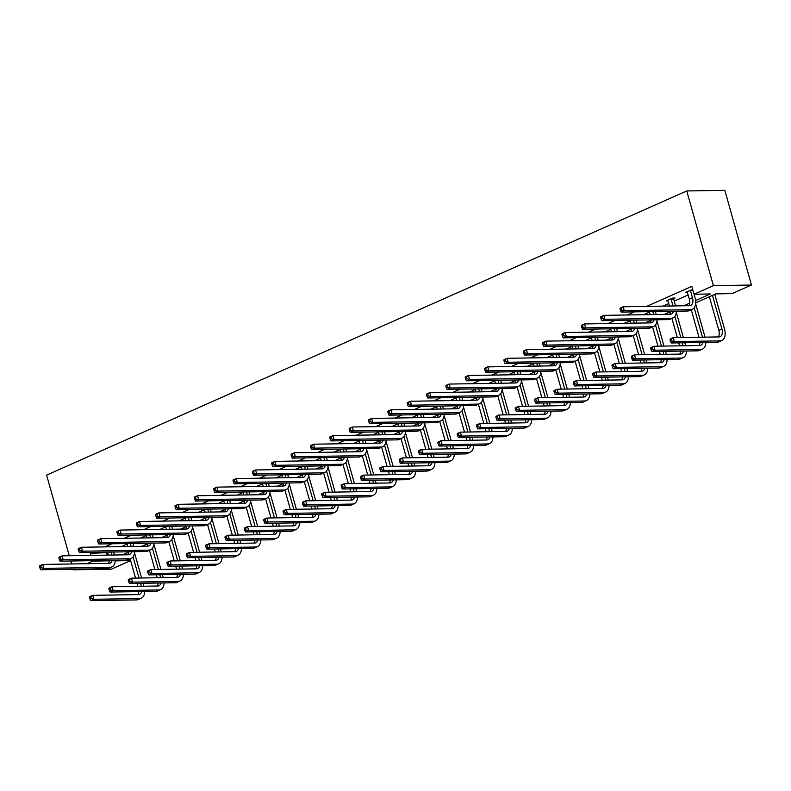 <?xml version="1.0" encoding="UTF-8"?>
<svg xmlns="http://www.w3.org/2000/svg" width="791" height="791" viewBox="0 0 791 791"><rect width="100%" height="100%" fill="white"/><g stroke="black" fill="none" stroke-linecap="round" stroke-linejoin="round"><path stroke-width="1.19" d="M115.209 560.849L130.614 560.601L111.304 569.184L73.227 569.807L73.069 569.233M695.704 302.805L715.796 293.886L732.1 293.619L751.45 285.037L724.833 190.344L686.766 190.957L46.61 475.114L69.272 555.737M673.724 298.672L675.109 298.049L672.538 298.088L666.338 300.847L668.079 300.817M92.507 552.375L90.362 553.324L107.695 552.602M121.181 546.621L127.044 544.01M140.531 538.028L146.394 535.428M159.881 529.436L165.744 526.836M179.231 520.854L185.094 518.243M198.581 512.261L204.444 509.661M217.93 503.669L223.794 501.069M237.28 495.087L243.144 492.477M256.63 486.495L262.493 483.894M275.98 477.902L281.843 475.302M295.33 469.32L301.193 466.71M314.68 460.728L320.543 458.127M334.029 452.136L339.893 449.535M353.379 443.553L359.243 440.943M372.729 434.961L378.592 432.361M392.079 426.369L397.942 423.768M411.429 417.786L417.292 415.176M430.779 409.194L436.642 406.594M450.128 400.602L455.992 398.002M469.478 392.02L475.342 389.409M488.828 383.427L494.691 380.827M508.178 374.835L514.041 372.235M527.528 366.253L533.391 363.642M546.878 357.661L552.741 355.06M566.227 349.068L572.091 346.468M585.577 340.476L591.441 337.876M604.927 331.894L610.79 329.293M624.277 323.301L630.14 320.701M643.627 314.709L649.49 312.109M662.967 306.127L668.84 303.526M674.239 301.124L688.19 294.934M695.605 300.521L710.338 293.975L694.033 294.242L691.809 286.352L646.662 306.394M634.293 311.881L627.312 314.976M614.943 320.474L607.963 323.568M595.593 329.056L588.613 332.161M576.243 337.648L569.263 340.743M556.894 346.24L549.913 349.335M537.544 354.823L530.563 357.928M518.194 363.415L511.213 366.51M498.844 372.007L491.864 375.102M479.494 380.59L472.514 383.694M460.144 389.182L453.164 392.277M440.795 397.774L433.814 400.869M421.445 406.356L414.464 409.461M402.095 414.949L395.114 418.043M382.745 423.541L375.765 426.636M363.395 432.123L356.415 435.228M344.055 440.716L337.065 443.81M324.705 449.308L317.715 452.403M305.356 457.89L298.375 460.995M286.006 466.482L279.025 469.577M266.656 475.075L259.675 478.169M247.306 483.657L240.326 486.762M227.956 492.249L220.976 495.344M208.606 500.841L201.626 503.936M189.257 509.424L182.276 512.528M169.907 518.016L162.926 521.111M150.557 526.608L143.576 529.703M131.207 535.191L124.227 538.295M111.857 543.783L104.877 546.878M692.698 289.486L685.688 292.255L687.428 292.225M71.595 563.973L70.755 560.997M73.227 569.807L74.562 569.213M86.931 563.726L92.577 561.215L109.287 560.779M90.362 553.324L90.945 555.381M92.418 560.651L92.577 561.215M620.035 308.935L620.48 310.517L621.716 309.963L621.281 308.391L620.035 308.935L620.114 308.144L623.209 306.77L624.317 310.715L690.642 309.637A12.537 7.317 66.1 0 0 692.402 309.261A12.537 7.317 66.1 0 0 695.032 297.683L694.063 294.242L713.383 285.65L686.766 190.957M751.45 285.037L713.383 285.65M122.585 554.867L128.636 552.187M141.935 546.284L147.986 543.595M161.285 537.692L167.336 535.003M180.635 529.1L186.686 526.42M199.985 520.518L206.036 517.828M219.334 511.925L225.376 509.236M238.684 503.333L244.726 500.654M258.034 494.751L264.075 492.061M277.384 486.158L283.425 483.469M296.734 477.566L302.775 474.887M316.084 468.984L322.125 466.295M335.433 460.392L341.475 457.702M354.783 451.799L360.825 449.12M374.133 443.207L380.174 440.528M393.483 434.625L399.524 431.935M412.833 426.033L418.874 423.353M432.183 417.44L438.224 414.761M451.532 408.858L457.574 406.169M470.882 400.266L476.924 397.586M490.232 391.674L496.273 388.994M509.582 383.091L515.623 380.402M528.932 374.499L534.973 371.819M548.282 365.907L554.323 363.227M567.631 357.324L573.673 354.635M586.981 348.732L593.023 346.053M606.331 340.14L612.372 337.46M625.671 331.558L631.722 328.868M645.021 322.965L651.072 320.286M664.371 314.373L670.422 311.694M683.721 305.791L689.772 303.101M106.666 553.057L107.25 555.114M108.733 560.384L108.891 560.948M687.082 291.642L689.357 299.097A8.355 4.884 -113.9 0 1 688.902 305.702M693.015 290.643L690.484 290.683L692.451 297.723A8.355 4.884 -113.9 0 1 690.701 305.445A8.355 4.884 -113.9 0 1 689.525 305.692L623.209 306.77L621.281 308.391M690.484 290.683L690.494 290.119M621.716 309.963L624.317 310.715L621.222 312.089L687.537 311.011A12.537 7.317 66.1 0 0 689.297 310.636L692.402 309.261M621.222 312.089L620.48 310.517M670.066 339.833L670.511 341.415L671.747 340.862L671.312 339.28L670.066 339.833L670.145 339.042L673.24 337.668L674.347 341.613L720.087 340.872A12.537 7.317 66.1 0 0 721.847 340.496A12.537 7.317 66.1 0 0 724.477 328.908L714.767 294.341M712.464 295.359L721.906 328.947A8.355 4.884 -113.9 0 1 720.156 336.669A8.355 4.884 -113.9 0 1 718.979 336.926L673.24 337.668L671.312 339.28M709.369 296.744L718.811 330.322A8.355 4.884 -113.9 0 1 718.357 336.936M671.747 340.862L674.347 341.613L671.252 342.987L716.992 342.246A12.537 7.317 66.1 0 0 718.752 341.87L721.847 340.496M671.252 342.987L670.511 341.415M667.733 300.224L669.542 306.018M673.744 298.069L673.705 299.235L671.134 299.275L673.012 305.959M671.134 299.275L671.144 298.711M675.583 305.919L673.705 299.235M673.368 311.249A8.355 4.884 -113.9 0 1 671.351 314.027A8.355 4.884 -113.9 0 1 670.185 314.284L603.859 315.362L604.977 319.307L671.292 318.229A12.537 7.317 66.1 0 0 673.052 317.853A12.537 7.317 66.1 0 0 676.364 311.199M670.452 311.298A8.355 4.884 -113.9 0 1 669.552 314.294M600.685 317.527L600.764 316.736L603.859 315.362L600.685 317.527L601.13 319.109L602.366 318.555L601.931 316.973M602.366 318.555L604.977 319.307L601.872 320.681L668.187 319.604A12.537 7.317 66.1 0 0 669.947 319.228L673.052 317.853M601.872 320.681L601.13 319.109M649.352 311.634L650.192 314.61M652.822 311.575L653.663 314.551M656.233 314.511L655.393 311.535M654.019 319.831A8.355 4.884 -113.9 0 1 652.002 322.619A8.355 4.884 -113.9 0 1 650.835 322.876L584.509 323.944L585.627 327.889L651.942 326.821A12.537 7.317 66.1 0 0 653.702 326.436A12.537 7.317 66.1 0 0 657.014 319.782M651.102 319.88A8.355 4.884 -113.9 0 1 650.212 322.886M581.336 326.119L581.415 325.328L584.509 323.944L581.336 326.119L581.78 327.692L583.026 327.148L582.581 325.566M583.026 327.148L585.627 327.889L582.522 329.274L648.838 328.196A12.537 7.317 66.1 0 0 650.597 327.82L653.702 326.436M582.522 329.274L581.78 327.692M705.028 337.154L695.645 303.754M694.201 307.808L702.457 337.193M691.265 309.765L698.987 337.253M702.823 342.473A8.355 4.884 -113.9 0 1 700.806 345.262A8.355 4.884 -113.9 0 1 699.63 345.509L653.89 346.25L655.007 350.195L700.737 349.454A12.537 7.317 66.1 0 0 702.497 349.078A12.537 7.317 66.1 0 0 705.819 342.424M699.906 342.523A8.355 4.884 -113.9 0 1 699.007 345.519M650.716 348.426L650.795 347.635L653.89 346.25L650.716 348.426L651.161 349.998L652.397 349.454L651.962 347.872M652.397 349.454L655.007 350.195L651.903 351.58L697.642 350.838A12.537 7.317 66.1 0 0 699.402 350.453L702.497 349.078M651.903 351.58L651.161 349.998M685.688 345.736L684.848 342.77M683.365 337.5L676.295 312.336M674.852 316.39L680.794 337.539M682.277 342.81L683.108 345.786M671.915 318.358L677.323 337.599M678.807 342.869L679.637 345.835M683.473 351.066A8.355 4.884 -113.9 0 1 681.456 353.854A8.355 4.884 -113.9 0 1 680.28 354.101L634.54 354.843L635.657 358.788L681.387 358.046A12.537 7.317 66.1 0 0 683.147 357.67A12.537 7.317 66.1 0 0 686.469 351.016M680.557 351.115A8.355 4.884 -113.9 0 1 679.657 354.111M631.366 357.008L631.445 356.217L634.54 354.843L631.366 357.008L631.811 358.59L633.057 358.036L632.612 356.464M633.057 358.036L635.657 358.788L632.553 360.162L678.292 359.421A12.537 7.317 66.1 0 0 680.052 359.045L683.147 357.67M632.553 360.162L631.811 358.59M630.002 320.226L630.842 323.193M633.472 320.167L634.313 323.143M636.884 323.094L636.043 320.128M634.669 328.423A8.355 4.884 -113.9 0 1 632.652 331.211A8.355 4.884 -113.9 0 1 631.485 331.459L565.16 332.536L566.277 336.482L632.592 335.404A12.537 7.317 66.1 0 0 634.352 335.028A12.537 7.317 66.1 0 0 637.665 328.374M631.752 328.473A8.355 4.884 -113.9 0 1 630.862 331.469M561.986 334.702L562.065 333.911L565.16 332.536L561.986 334.702L562.431 336.284L563.676 335.73L563.232 334.158M563.676 335.73L566.277 336.482L563.172 337.856L629.488 336.778A12.537 7.317 66.1 0 0 631.248 336.402L634.352 335.028M563.172 337.856L562.431 336.284M666.338 354.328L665.498 351.352M664.015 346.092L656.945 320.928M655.502 324.982L661.444 346.132M662.927 351.402L663.758 354.368M652.565 326.94L657.974 346.191M659.457 351.451L660.287 354.427M664.124 359.658A8.355 4.884 -113.9 0 1 662.107 362.436A8.355 4.884 -113.9 0 1 660.93 362.693L615.19 363.435L616.308 367.38L662.037 366.638A12.537 7.317 66.1 0 0 663.797 366.263A12.537 7.317 66.1 0 0 667.12 359.608M661.207 359.697A8.355 4.884 -113.9 0 1 660.307 362.703M612.016 365.6L612.096 364.809L615.19 363.435L612.016 365.6L612.461 367.182L613.707 366.629L613.262 365.046M613.707 366.629L616.308 367.38L613.203 368.754L658.943 368.013A12.537 7.317 66.1 0 0 660.703 367.637L663.797 366.263M613.203 368.754L612.461 367.182M610.652 328.809L611.492 331.785M614.123 328.759L614.963 331.726M617.534 331.686L616.693 328.72M615.319 337.015A8.355 4.884 -113.9 0 1 613.302 339.794A8.355 4.884 -113.9 0 1 612.135 340.051L545.81 341.129L546.927 345.074L613.243 343.996A12.537 7.317 66.1 0 0 615.003 343.62A12.537 7.317 66.1 0 0 618.315 336.966M612.402 337.065A8.355 4.884 -113.9 0 1 611.512 340.061M542.636 343.294L542.715 342.503L545.81 341.129L542.636 343.294L543.081 344.876L544.327 344.322L543.882 342.74M544.327 344.322L546.927 345.074L543.822 346.448L610.138 345.37A12.537 7.317 66.1 0 0 611.898 344.995L615.003 343.62M543.822 346.448L543.081 344.876M646.989 362.921L646.148 359.945M644.665 354.684L637.595 329.521M636.152 333.575L642.094 354.724M643.577 359.984L644.408 362.96M633.215 335.532L638.624 354.773M640.107 360.043L640.937 363.02M644.774 368.24A8.355 4.884 -113.9 0 1 642.757 371.028A8.355 4.884 -113.9 0 1 641.58 371.276L595.841 372.017L596.958 375.962L642.688 375.221A12.537 7.317 66.1 0 0 644.447 374.845A12.537 7.317 66.1 0 0 647.77 368.191M641.857 368.29A8.355 4.884 -113.9 0 1 640.957 371.286M592.667 374.192L592.746 373.401L595.841 372.017L592.667 374.192L593.112 375.765L594.357 375.221L593.912 373.639M594.357 375.221L596.958 375.962L593.853 377.347L639.593 376.605A12.537 7.317 66.1 0 0 641.353 376.219L644.447 374.845M593.853 377.347L593.112 375.765M591.302 337.401L592.143 340.377M594.773 337.342L595.613 340.318M598.184 340.278L597.343 337.302M595.969 345.598A8.355 4.884 -113.9 0 1 593.952 348.386A8.355 4.884 -113.9 0 1 592.785 348.643L526.46 349.711L527.577 353.656L593.893 352.588A12.537 7.317 66.1 0 0 595.653 352.203A12.537 7.317 66.1 0 0 598.965 345.548M593.052 345.647A8.355 4.884 -113.9 0 1 592.162 348.653M523.286 351.886L523.365 351.095L526.46 349.711L523.286 351.886L523.731 353.458L524.977 352.915L524.532 351.333M524.977 352.915L527.577 353.656L524.473 355.04L590.788 353.963A12.537 7.317 66.1 0 0 592.548 353.587L595.653 352.203M524.473 355.04L523.731 353.458M627.639 371.503L626.798 368.537M625.315 363.267L618.246 338.103M616.802 342.157L622.744 363.306M624.228 368.576L625.058 371.552M613.865 344.125L619.274 363.366M620.757 368.636L621.588 371.602M625.424 376.832A8.355 4.884 -113.9 0 1 623.407 379.621A8.355 4.884 -113.9 0 1 622.23 379.868L576.491 380.609L577.608 384.555L623.338 383.813A12.537 7.317 66.1 0 0 625.098 383.437A12.537 7.317 66.1 0 0 628.42 376.783M622.507 376.882A8.355 4.884 -113.9 0 1 621.607 379.878M573.317 382.775L573.396 381.984L576.491 380.609L573.317 382.775L573.762 384.357L575.008 383.803L574.563 382.231M575.008 383.803L577.608 384.555L574.503 385.929L620.243 385.187A12.537 7.317 66.1 0 0 622.003 384.812L625.098 383.437M574.503 385.929L573.762 384.357M571.952 345.993L572.793 348.96M575.423 345.934L576.263 348.91M578.834 348.861L577.994 345.894M576.619 354.19A8.355 4.884 -113.9 0 1 574.602 356.978A8.355 4.884 -113.9 0 1 573.435 357.225L507.11 358.303L508.227 362.248L574.543 361.171A12.537 7.317 66.1 0 0 576.303 360.795A12.537 7.317 66.1 0 0 579.615 354.141M573.702 354.239A8.355 4.884 -113.9 0 1 572.813 357.235M503.936 360.469L504.015 359.678L507.11 358.303L503.936 360.469L504.381 362.051L505.627 361.497L505.182 359.925M505.627 361.497L508.227 362.248L505.123 363.623L571.438 362.555A12.537 7.317 66.1 0 0 573.198 362.169L576.303 360.795M505.123 363.623L504.381 362.051M608.289 380.095L607.448 377.119M605.965 371.859L598.896 346.695M597.452 350.749L603.395 371.899M604.878 377.169L605.708 380.135M594.516 352.707L599.924 371.958M601.407 377.218L602.238 380.194M606.074 385.425A8.355 4.884 -113.9 0 1 604.057 388.203A8.355 4.884 -113.9 0 1 602.88 388.46L557.141 389.202L558.258 393.147L603.988 392.405A12.537 7.317 66.1 0 0 605.748 392.029A12.537 7.317 66.1 0 0 609.07 385.375M603.157 385.464A8.355 4.884 -113.9 0 1 602.258 388.47M553.967 391.367L554.046 390.576L557.141 389.202L553.967 391.367L554.412 392.949L555.658 392.395L555.213 390.813M555.658 392.395L558.258 393.147L555.153 394.521L600.893 393.78A12.537 7.317 66.1 0 0 602.653 393.404L605.748 392.029M555.153 394.521L554.412 392.949M552.602 354.576L553.443 357.552M556.073 354.526L556.913 357.492M559.484 357.453L558.654 354.487M557.269 362.782A8.355 4.884 -113.9 0 1 555.252 365.561A8.355 4.884 -113.9 0 1 554.086 365.818L487.77 366.895L488.878 370.841L555.193 369.763A12.537 7.317 66.1 0 0 556.953 369.387A12.537 7.317 66.1 0 0 560.265 362.733M554.353 362.832A8.355 4.884 -113.9 0 1 553.463 365.828M484.586 369.061L484.665 368.27L487.77 366.895L484.586 369.061L485.031 370.643L486.277 370.089L485.832 368.507M486.277 370.089L488.878 370.841L485.773 372.215L552.088 371.137A12.537 7.317 66.1 0 0 553.848 370.761L556.953 369.387M485.773 372.215L485.031 370.643M588.939 388.688L588.099 385.711M586.615 380.451L579.546 355.288M578.102 359.341L584.045 380.491M585.528 385.751L586.358 388.727M575.166 361.299L580.574 380.54M582.057 385.81L582.888 388.786M586.724 394.007A8.355 4.884 -113.9 0 1 584.707 396.795A8.355 4.884 -113.9 0 1 583.531 397.042L537.801 397.784L538.908 401.729L584.638 400.988A12.537 7.317 66.1 0 0 586.398 400.612A12.537 7.317 66.1 0 0 589.72 393.958M583.807 394.056A8.355 4.884 -113.9 0 1 582.908 397.052M534.617 399.959L534.696 399.168L537.801 397.784L534.617 399.959L535.062 401.531L536.308 400.988L535.863 399.406M536.308 400.988L538.908 401.729L535.804 403.113L581.543 402.372A12.537 7.317 66.1 0 0 583.303 401.986L586.398 400.612M535.804 403.113L535.062 401.531M533.253 363.168L534.093 366.144M536.723 363.109L537.564 366.085M540.134 366.045L539.304 363.069M537.92 371.365A8.355 4.884 -113.9 0 1 535.903 374.153A8.355 4.884 -113.9 0 1 534.736 374.41L468.42 375.478L469.528 379.423L535.843 378.355A12.537 7.317 66.1 0 0 537.603 377.969A12.537 7.317 66.1 0 0 540.915 371.325M535.003 371.414A8.355 4.884 -113.9 0 1 534.113 374.42M465.237 377.653L465.316 376.862L468.42 375.478L465.237 377.653L465.681 379.225L466.927 378.681L466.482 377.099M466.927 378.681L469.528 379.423L466.423 380.807L532.738 379.729A12.537 7.317 66.1 0 0 534.498 379.354L537.603 377.969M466.423 380.807L465.681 379.225M569.589 397.27L568.749 394.304M567.266 389.034L560.196 363.87M558.753 367.924L564.695 389.073M566.178 394.343L567.018 397.319M555.816 369.891L561.224 389.132M562.708 394.402L563.538 397.369M567.374 402.599A8.355 4.884 -113.9 0 1 565.357 405.387A8.355 4.884 -113.9 0 1 564.181 405.635L518.451 406.376L519.558 410.321L565.298 409.58A12.537 7.317 66.1 0 0 567.048 409.204A12.537 7.317 66.1 0 0 570.37 402.55M564.458 402.649A8.355 4.884 -113.9 0 1 563.558 405.645M515.267 408.542L515.346 407.751L518.451 406.376L515.267 408.542L515.712 410.124L516.958 409.57L516.513 407.998M516.958 409.57L519.558 410.321L516.454 411.696L562.193 410.954A12.537 7.317 66.1 0 0 563.953 410.578L567.048 409.204M516.454 411.696L515.712 410.124M513.903 371.76L514.743 374.726M517.373 371.701L518.214 374.677M520.785 374.627L519.954 371.661M518.57 379.957A8.355 4.884 -113.9 0 1 516.553 382.745A8.355 4.884 -113.9 0 1 515.386 382.992L449.07 384.07L450.178 388.015L516.493 386.937A12.537 7.317 66.1 0 0 518.253 386.562A12.537 7.317 66.1 0 0 521.566 379.907M515.653 380.006A8.355 4.884 -113.9 0 1 514.763 383.002M445.887 386.235L445.966 385.444L449.07 384.07L445.887 386.235L446.332 387.817L447.577 387.264L447.133 385.692M447.577 387.264L450.178 388.015L447.073 389.39L513.389 388.322A12.537 7.317 66.1 0 0 515.149 387.936L518.253 386.562M447.073 389.39L446.332 387.817M494.553 380.342L495.393 383.319M498.023 380.293L498.864 383.259M501.435 383.22L500.604 380.253M499.22 388.549A8.355 4.884 -113.9 0 1 497.203 391.327A8.355 4.884 -113.9 0 1 496.036 391.585L429.721 392.662L430.828 396.607L497.144 395.53A12.537 7.317 66.1 0 0 498.903 395.154A12.537 7.317 66.1 0 0 502.216 388.5M496.303 388.599A8.355 4.884 -113.9 0 1 495.413 391.594M426.537 394.828L426.616 394.037L429.721 392.662L426.537 394.828L426.982 396.41L428.228 395.856L427.783 394.274M428.228 395.856L430.828 396.607L427.723 397.982L494.039 396.904A12.537 7.317 66.1 0 0 495.799 396.528L498.903 395.154M427.723 397.982L426.982 396.41M475.203 388.935L476.044 391.911M478.674 388.875L479.514 391.852M482.085 391.812L481.254 388.836M479.87 397.131A8.355 4.884 -113.9 0 1 477.853 399.92A8.355 4.884 -113.9 0 1 476.686 400.177L410.371 401.245L411.478 405.19L477.794 404.122A12.537 7.317 66.1 0 0 479.554 403.736A12.537 7.317 66.1 0 0 482.866 397.092M476.953 397.181A8.355 4.884 -113.9 0 1 476.063 400.187M407.187 403.42L407.266 402.629L410.371 401.245L407.187 403.42L407.632 404.992L408.878 404.448L408.433 402.866M408.878 404.448L411.478 405.19L408.374 406.574L474.689 405.496A12.537 7.317 66.1 0 0 476.449 405.121L479.554 403.736M408.374 406.574L407.632 404.992M455.853 397.527L456.694 400.493M459.324 397.468L460.164 400.444M462.735 400.404L461.904 397.428M460.52 405.724A8.355 4.884 -113.9 0 1 458.503 408.512A8.355 4.884 -113.9 0 1 457.336 408.759L391.021 409.837L392.128 413.782L458.444 412.704A12.537 7.317 66.1 0 0 460.204 412.329A12.537 7.317 66.1 0 0 463.516 405.674M457.603 405.773A8.355 4.884 -113.9 0 1 456.714 408.769M387.837 412.002L387.916 411.211L391.021 409.837L387.837 412.002L388.282 413.584L389.528 413.031L389.083 411.458M389.528 413.031L392.128 413.782L389.024 415.156L455.339 414.089A12.537 7.317 66.1 0 0 457.099 413.703L460.204 412.329M389.024 415.156L388.282 413.584M436.503 406.119L437.344 409.085M439.984 406.06L440.814 409.026M443.385 408.987L442.555 406.02M441.17 414.316A8.355 4.884 -113.9 0 1 439.153 417.094A8.355 4.884 -113.9 0 1 437.987 417.351L371.671 418.429L372.779 422.374L439.094 421.296A12.537 7.317 66.1 0 0 440.854 420.921A12.537 7.317 66.1 0 0 444.166 414.266M438.254 414.365A8.355 4.884 -113.9 0 1 437.364 417.361M368.497 420.594L368.566 419.803L371.671 418.429L368.497 420.594L368.932 422.176L370.178 421.623L369.733 420.041M370.178 421.623L372.779 422.374L369.674 423.749L435.989 422.671A12.537 7.317 66.1 0 0 437.749 422.295L440.854 420.921M369.674 423.749L368.932 422.176M417.154 414.702L417.994 417.678M420.634 414.642L421.465 417.618M424.035 417.579L423.205 414.603M421.821 422.898A8.355 4.884 -113.9 0 1 419.803 425.687A8.355 4.884 -113.9 0 1 418.637 425.944L352.321 427.011L353.429 430.957L419.744 429.889A12.537 7.317 66.1 0 0 421.504 429.503A12.537 7.317 66.1 0 0 424.816 422.859M418.904 422.948A8.355 4.884 -113.9 0 1 418.014 425.954M349.147 429.187L349.217 428.396L352.321 427.011L349.147 429.187L349.582 430.759L350.828 430.215L350.383 428.633M350.828 430.215L353.429 430.957L350.324 432.341L416.639 431.263A12.537 7.317 66.1 0 0 418.399 430.887L421.504 429.503M350.324 432.341L349.582 430.759M397.804 423.294L398.644 426.26M401.284 423.234L402.115 426.211M404.685 426.171L403.855 423.195M402.471 431.49A8.355 4.884 -113.9 0 1 400.464 434.279A8.355 4.884 -113.9 0 1 399.287 434.526L332.971 435.604L334.079 439.549L400.394 438.471A12.537 7.317 66.1 0 0 402.154 438.095A12.537 7.317 66.1 0 0 405.467 431.441M399.554 431.54A8.355 4.884 -113.9 0 1 398.664 434.536M329.798 437.769L329.867 436.978L332.971 435.604L329.798 437.769L330.233 439.351L331.478 438.797L331.034 437.225M331.478 438.797L334.079 439.549L330.974 440.923L397.29 439.855A12.537 7.317 66.1 0 0 399.05 439.47L402.154 438.095M330.974 440.923L330.233 439.351M378.454 431.886L379.294 434.852M381.934 431.827L382.765 434.793M385.336 434.753L384.505 431.787M383.121 440.083A8.355 4.884 -113.9 0 1 381.114 442.861A8.355 4.884 -113.9 0 1 379.937 443.118L313.622 444.196L314.729 448.141L381.044 447.063A12.537 7.317 66.1 0 0 382.804 446.688A12.537 7.317 66.1 0 0 386.117 440.033M380.204 440.132A8.355 4.884 -113.9 0 1 379.314 443.128M310.448 446.361L310.517 445.57L313.622 444.196L310.448 446.361L310.883 447.943L312.129 447.39L311.684 445.808M312.129 447.39L314.729 448.141L311.624 449.515L377.94 448.438A12.537 7.317 66.1 0 0 379.7 448.062L382.804 446.688M311.624 449.515L310.883 447.943M359.104 440.468L359.945 443.444M362.585 440.409L363.415 443.385M365.986 443.346L365.155 440.369M363.771 448.665A8.355 4.884 -113.9 0 1 361.764 451.453A8.355 4.884 -113.9 0 1 360.587 451.71L294.272 452.778L295.379 456.723L361.695 455.656A12.537 7.317 66.1 0 0 363.455 455.27A12.537 7.317 66.1 0 0 366.767 448.626M360.854 448.715A8.355 4.884 -113.9 0 1 359.964 451.72M291.098 454.954L291.167 454.163L294.272 452.778L291.098 454.954L291.543 456.526L292.779 455.982L292.334 454.4M292.779 455.982L295.379 456.723L292.275 458.108L358.59 457.03A12.537 7.317 66.1 0 0 360.35 456.654L363.455 455.27M292.275 458.108L291.543 456.526M339.754 449.061L340.595 452.027M343.235 449.001L344.065 451.977M346.636 451.938L345.805 448.962M344.421 457.257A8.355 4.884 -113.9 0 1 342.414 460.046A8.355 4.884 -113.9 0 1 341.237 460.293L274.922 461.371L276.029 465.316L342.345 464.238A12.537 7.317 66.1 0 0 344.105 463.862A12.537 7.317 66.1 0 0 347.417 457.208M341.504 457.307A8.355 4.884 -113.9 0 1 340.614 460.303M271.748 463.536L271.817 462.745L274.922 461.371L271.748 463.536L272.193 465.118L273.429 464.564L272.984 462.992M273.429 464.564L276.029 465.316L272.925 466.69L339.25 465.622A12.537 7.317 66.1 0 0 341 465.237L344.105 463.862M272.925 466.69L272.193 465.118M550.239 405.862L549.399 402.886M547.926 397.626L540.846 372.462M539.403 376.516L545.345 397.665M546.828 402.935L547.669 405.902M536.466 378.474L541.875 397.725M543.358 402.985L544.188 405.961M548.025 411.191A8.355 4.884 -113.9 0 1 546.008 413.97A8.355 4.884 -113.9 0 1 544.831 414.227L499.101 414.968L500.209 418.914L545.948 418.172A12.537 7.317 66.1 0 0 547.698 417.796A12.537 7.317 66.1 0 0 551.02 411.142M545.108 411.231A8.355 4.884 -113.9 0 1 544.208 414.237M495.917 417.134L495.997 416.343L499.101 414.968L495.917 417.134L496.362 418.716L497.608 418.162L497.163 416.58M497.608 418.162L500.209 418.914L497.104 420.288L542.844 419.546A12.537 7.317 66.1 0 0 544.603 419.171L547.698 417.796M497.104 420.288L496.362 418.716M530.89 414.454L530.049 411.478M528.576 406.218L521.496 381.054M520.053 385.108L525.995 406.258M527.478 411.518L528.319 414.494M517.116 387.066L522.525 406.307M524.008 411.577L524.838 414.553M528.675 419.774A8.355 4.884 -113.9 0 1 526.658 422.562A8.355 4.884 -113.9 0 1 525.481 422.809L479.751 423.551L480.859 427.506L526.598 426.754A12.537 7.317 66.1 0 0 528.348 426.379A12.537 7.317 66.1 0 0 531.671 419.724M525.758 419.823A8.355 4.884 -113.9 0 1 524.858 422.819M476.568 425.726L476.647 424.935L479.751 423.551L476.568 425.726L477.013 427.298L478.258 426.754L477.813 425.172M478.258 426.754L480.859 427.506L477.754 428.88L523.494 428.139A12.537 7.317 66.1 0 0 525.254 427.753L528.348 426.379M477.754 428.88L477.013 427.298M511.54 423.037L510.699 420.07M509.226 414.8L502.147 389.637M500.703 393.691L506.645 414.84M508.129 420.11L508.969 423.086M497.766 395.658L503.175 414.899M504.658 420.169L505.489 423.136M509.325 428.366A8.355 4.884 -113.9 0 1 507.308 431.154A8.355 4.884 -113.9 0 1 506.131 431.402L460.402 432.143L461.509 436.088L507.249 435.347A12.537 7.317 66.1 0 0 509.008 434.971A12.537 7.317 66.1 0 0 512.321 428.317M506.408 428.415A8.355 4.884 -113.9 0 1 505.508 431.411M457.218 434.318L457.297 433.517L460.402 432.143L457.218 434.318L457.663 435.89L458.909 435.337L458.464 433.765M458.909 435.337L461.509 436.088L458.404 437.463L504.144 436.721A12.537 7.317 66.1 0 0 505.904 436.345L509.008 434.971M458.404 437.463L457.663 435.89M492.19 431.629L491.349 428.653M489.876 423.393L482.797 398.229M481.353 402.283L487.296 423.432M488.779 428.702L489.619 431.668M478.417 404.241L483.825 423.492M485.308 428.752L486.139 431.728M489.975 436.958A8.355 4.884 -113.9 0 1 487.958 439.737A8.355 4.884 -113.9 0 1 486.781 439.994L441.052 440.735L442.159 444.68L487.899 443.939A12.537 7.317 66.1 0 0 489.659 443.563A12.537 7.317 66.1 0 0 492.971 436.909M487.058 436.998A8.355 4.884 -113.9 0 1 486.158 440.004M437.868 442.901L437.947 442.11L441.052 440.735L437.868 442.901L438.313 444.483L439.559 443.929L439.114 442.347M439.559 443.929L442.159 444.68L439.054 446.055L484.794 445.313A12.537 7.317 66.1 0 0 486.554 444.938L489.659 443.563M439.054 446.055L438.313 444.483M472.84 440.221L472 437.245M470.526 431.985L463.447 406.821M462.003 410.875L467.946 432.024M469.429 437.285L470.269 440.261M459.067 412.833L464.475 432.074M465.958 437.344L466.789 440.32M470.625 445.541A8.355 4.884 -113.9 0 1 468.608 448.329A8.355 4.884 -113.9 0 1 467.432 448.576L421.702 449.318L422.809 453.273L468.549 452.521A12.537 7.317 66.1 0 0 470.309 452.145A12.537 7.317 66.1 0 0 473.621 445.491M467.708 445.59A8.355 4.884 -113.9 0 1 466.809 448.586M418.528 451.493L418.597 450.702L421.702 449.318L418.528 451.493L418.963 453.065L420.209 452.521L419.764 450.939M420.209 452.521L422.809 453.273L419.705 454.647L465.444 453.905A12.537 7.317 66.1 0 0 467.204 453.52L470.309 452.145M419.705 454.647L418.963 453.065M453.49 448.804L452.65 445.837M451.177 440.567L444.097 415.404M442.653 419.457L448.596 440.607M450.079 445.877L450.919 448.853M439.717 421.425L445.125 440.666M446.608 445.936L447.449 448.902M451.275 454.133A8.355 4.884 -113.9 0 1 449.258 456.921A8.355 4.884 -113.9 0 1 448.092 457.168L402.352 457.91L403.459 461.855L449.199 461.113A12.537 7.317 66.1 0 0 450.959 460.738A12.537 7.317 66.1 0 0 454.271 454.083M448.359 454.182A8.355 4.884 -113.9 0 1 447.459 457.178M399.178 460.085L399.247 459.284L402.352 457.91L399.178 460.085L399.613 461.657L400.859 461.104L400.414 459.531M400.859 461.104L403.459 461.855L400.355 463.229L446.094 462.488A12.537 7.317 66.1 0 0 447.854 462.112L450.959 460.738M400.355 463.229L399.613 461.657M434.14 457.396L433.3 454.42M431.827 449.159L424.747 423.996M423.304 428.05L429.256 449.199M430.729 454.469L431.57 457.435M420.367 430.007L425.776 449.258M427.259 454.518L428.099 457.495M431.926 462.725A8.355 4.884 -113.9 0 1 429.909 465.504A8.355 4.884 -113.9 0 1 428.742 465.761L383.002 466.502L384.11 470.447L429.849 469.706A12.537 7.317 66.1 0 0 431.609 469.33A12.537 7.317 66.1 0 0 434.921 462.676M429.009 462.765A8.355 4.884 -113.9 0 1 428.119 465.77M379.828 468.668L379.898 467.877L383.002 466.502L379.828 468.668L380.263 470.25L381.509 469.696L381.064 468.124M381.509 469.696L384.11 470.447L381.005 471.822L426.745 471.08A12.537 7.317 66.1 0 0 428.504 470.704L431.609 469.33M381.005 471.822L380.263 470.25M414.791 465.988L413.95 463.012M412.477 457.752L405.397 432.588M403.954 436.642L409.906 457.791M411.379 463.051L412.22 466.028M401.017 438.6L406.426 457.841M407.909 463.111L408.749 466.087M412.576 471.307A8.355 4.884 -113.9 0 1 410.559 474.096A8.355 4.884 -113.9 0 1 409.392 474.343L363.652 475.094L364.76 479.039L410.499 478.298A12.537 7.317 66.1 0 0 412.259 477.912A12.537 7.317 66.1 0 0 415.572 471.258M409.659 471.357A8.355 4.884 -113.9 0 1 408.769 474.353M360.478 477.26L360.548 476.469L363.652 475.094L360.478 477.26L360.914 478.832L362.159 478.288L361.714 476.706M362.159 478.288L364.76 479.039L361.655 480.414L407.395 479.672A12.537 7.317 66.1 0 0 409.155 479.287L412.259 477.912M361.655 480.414L360.914 478.832M395.441 474.57L394.6 471.604M393.127 466.334L386.048 441.17M384.604 445.224L390.556 466.374M392.029 471.644L392.87 474.62M381.667 447.192L387.076 466.433M388.559 471.703L389.399 474.669M393.226 479.9A8.355 4.884 -113.9 0 1 391.209 482.688A8.355 4.884 -113.9 0 1 390.042 482.935L344.303 483.677L345.41 487.622L391.15 486.88A12.537 7.317 66.1 0 0 392.909 486.505A12.537 7.317 66.1 0 0 396.222 479.85M390.309 479.949A8.355 4.884 -113.9 0 1 389.419 482.945M341.129 485.852L341.198 485.051L344.303 483.677L341.129 485.852L341.574 487.424L342.81 486.87L342.365 485.298M342.81 486.87L345.41 487.622L342.305 488.996L388.045 488.255A12.537 7.317 66.1 0 0 389.805 487.879L392.909 486.505M342.305 488.996L341.574 487.424M376.091 483.163L375.25 480.186M373.777 474.926L366.698 449.763M365.254 453.816L371.206 474.966M372.68 480.236L373.52 483.202M362.318 455.774L367.726 475.025M369.209 480.285L370.05 483.261M373.876 488.492A8.355 4.884 -113.9 0 1 371.859 491.27A8.355 4.884 -113.9 0 1 370.692 491.527L324.953 492.269L326.06 496.214L371.8 495.473A12.537 7.317 66.1 0 0 373.56 495.097A12.537 7.317 66.1 0 0 376.872 488.442M370.959 488.531A8.355 4.884 -113.9 0 1 370.069 491.537M321.779 494.434L321.848 493.643L324.953 492.269L321.779 494.434L322.224 496.016L323.46 495.463L323.015 493.891M323.46 495.463L326.06 496.214L322.955 497.588L368.695 496.847A12.537 7.317 66.1 0 0 370.455 496.471L373.56 495.097M322.955 497.588L322.224 496.016M320.414 457.653L321.245 460.619M323.885 457.594L324.715 460.56M327.286 460.52L326.456 457.554M325.071 465.85A8.355 4.884 -113.9 0 1 323.064 468.638A8.355 4.884 -113.9 0 1 321.888 468.885L255.572 469.963L256.68 473.908L322.995 472.83A12.537 7.317 66.1 0 0 324.755 472.454A12.537 7.317 66.1 0 0 328.067 465.8M322.155 465.899A8.355 4.884 -113.9 0 1 321.265 468.895M252.398 472.128L252.467 471.337L255.572 469.963L252.398 472.128L252.843 473.71L254.079 473.156L253.634 471.574M254.079 473.156L256.68 473.908L253.575 475.282L319.9 474.205A12.537 7.317 66.1 0 0 321.65 473.829L324.755 472.454M253.575 475.282L252.843 473.71M356.741 491.755L355.901 488.779M354.427 483.519L347.348 458.355M345.904 462.409L351.857 483.558M353.33 488.818L354.17 491.794M342.968 464.366L348.376 483.608M349.859 488.878L350.7 491.854M354.526 497.074A8.355 4.884 -113.9 0 1 352.509 499.863A8.355 4.884 -113.9 0 1 351.342 500.11L305.603 500.861L306.71 504.806L352.45 504.065A12.537 7.317 66.1 0 0 354.21 503.679A12.537 7.317 66.1 0 0 357.522 497.025M351.609 497.124A8.355 4.884 -113.9 0 1 350.72 500.13M302.429 503.027L302.498 502.236L305.603 500.861L302.429 503.027L302.874 504.599L304.11 504.055L303.665 502.473M304.11 504.055L306.71 504.806L303.606 506.181L349.345 505.439A12.537 7.317 66.1 0 0 351.105 505.063L354.21 503.679M303.606 506.181L302.874 504.599M301.064 466.235L301.895 469.211M304.535 466.186L305.366 469.152M307.936 469.112L307.106 466.136M305.721 474.432A8.355 4.884 -113.9 0 1 303.714 477.22A8.355 4.884 -113.9 0 1 302.538 477.477L236.222 478.545L237.33 482.49L303.645 481.422A12.537 7.317 66.1 0 0 305.405 481.037A12.537 7.317 66.1 0 0 308.717 474.392M302.805 474.481A8.355 4.884 -113.9 0 1 301.915 477.487M233.048 480.72L233.118 479.929L236.222 478.545L233.048 480.72L233.493 482.292L234.729 481.749L234.284 480.167M234.729 481.749L237.33 482.49L234.225 483.874L300.55 482.797A12.537 7.317 66.1 0 0 302.31 482.421L305.405 481.037M234.225 483.874L233.493 482.292M337.391 500.337L336.561 497.371M335.077 492.101L327.998 466.937M326.554 470.991L332.507 492.14M333.98 497.41L334.82 500.387M323.618 472.959L329.036 492.2M330.509 497.47L331.35 500.436M335.176 505.667A8.355 4.884 -113.9 0 1 333.159 508.455A8.355 4.884 -113.9 0 1 331.993 508.702L286.253 509.444L287.36 513.389L333.1 512.647A12.537 7.317 66.1 0 0 334.86 512.271A12.537 7.317 66.1 0 0 338.172 505.617M332.26 505.716A8.355 4.884 -113.9 0 1 331.37 508.712M283.079 511.619L283.148 510.818L286.253 509.444L283.079 511.619L283.524 513.191L284.76 512.637L284.315 511.065M284.76 512.637L287.36 513.389L284.256 514.763L329.995 514.021A12.537 7.317 66.1 0 0 331.755 513.646L334.86 512.271M284.256 514.763L283.524 513.191M281.715 474.827L282.545 477.794M285.185 474.768L286.016 477.744M288.586 477.705L287.756 474.729M286.372 483.024A8.355 4.884 -113.9 0 1 284.365 485.812A8.355 4.884 -113.9 0 1 283.188 486.06L216.872 487.137L217.98 491.082L284.295 490.005A12.537 7.317 66.1 0 0 286.055 489.629A12.537 7.317 66.1 0 0 289.368 482.975M283.455 483.074A8.355 4.884 -113.9 0 1 282.565 486.07M213.699 489.303L213.768 488.512L216.872 487.137L213.699 489.303L214.143 490.885L215.379 490.331L214.934 488.759M215.379 490.331L217.98 491.082L214.875 492.457L281.2 491.389A12.537 7.317 66.1 0 0 282.96 491.003L286.055 489.629M214.875 492.457L214.143 490.885M318.041 508.929L317.211 505.953M315.728 500.693L308.658 475.529M307.205 479.583L313.157 500.733M314.63 506.003L315.471 508.969M304.268 481.541L309.686 500.792M311.16 506.052L312 509.028M315.827 514.259A8.355 4.884 -113.9 0 1 313.809 517.037A8.355 4.884 -113.9 0 1 312.643 517.294L266.903 518.036L268.011 521.981L313.75 521.239A12.537 7.317 66.1 0 0 315.51 520.864A12.537 7.317 66.1 0 0 318.822 514.209M312.91 514.298A8.355 4.884 -113.9 0 1 312.02 517.304M263.729 520.201L263.798 519.41L266.903 518.036L263.729 520.201L264.174 521.783L265.41 521.229L264.965 519.657M265.41 521.229L268.011 521.981L264.906 523.355L310.645 522.614A12.537 7.317 66.1 0 0 312.405 522.238L315.51 520.864M264.906 523.355L264.174 521.783M262.365 483.42L263.195 486.386M265.835 483.36L266.666 486.327M269.237 486.287L268.406 483.321M267.022 491.616A8.355 4.884 -113.9 0 1 265.015 494.405A8.355 4.884 -113.9 0 1 263.838 494.652L197.523 495.73L198.63 499.675L264.945 498.597A12.537 7.317 66.1 0 0 266.705 498.221A12.537 7.317 66.1 0 0 270.028 491.567M264.115 491.666A8.355 4.884 -113.9 0 1 263.215 494.662M194.349 497.895L194.418 497.104L197.523 495.73L194.349 497.895L194.794 499.477L196.03 498.923L195.585 497.341M196.03 498.923L198.63 499.675L195.525 501.049L261.851 499.971A12.537 7.317 66.1 0 0 263.611 499.596L266.705 498.221M195.525 501.049L194.794 499.477M298.691 517.522L297.861 514.545M296.378 509.285L289.308 484.122M287.855 488.176L293.807 509.325M295.28 514.585L296.121 517.561M284.918 490.133L290.337 509.374M291.81 514.644L292.65 517.621M296.477 522.841A8.355 4.884 -113.9 0 1 294.46 525.629A8.355 4.884 -113.9 0 1 293.293 525.877L247.553 526.628L248.661 530.573L294.4 529.832A12.537 7.317 66.1 0 0 296.16 529.446A12.537 7.317 66.1 0 0 299.473 522.792M293.56 522.891A8.355 4.884 -113.9 0 1 292.67 525.896M244.379 528.793L244.449 528.002L247.553 526.628L244.379 528.793L244.824 530.365L246.06 529.822L245.615 528.24M246.06 529.822L248.661 530.573L245.556 531.947L291.296 531.206A12.537 7.317 66.1 0 0 293.056 530.83L296.16 529.446M245.556 531.947L244.824 530.365M243.015 492.002L243.846 494.978M246.485 491.953L247.316 494.919M249.887 494.879L249.056 491.903M247.672 500.199A8.355 4.884 -113.9 0 1 245.665 502.987A8.355 4.884 -113.9 0 1 244.488 503.244L178.173 504.312L179.28 508.257L245.596 507.189A12.537 7.317 66.1 0 0 247.356 506.804A12.537 7.317 66.1 0 0 250.678 500.159M244.765 500.248A8.355 4.884 -113.9 0 1 243.865 503.254M174.999 506.487L175.068 505.696L178.173 504.312L174.999 506.487L175.444 508.059L176.68 507.515L176.235 505.933M176.68 507.515L179.28 508.257L176.185 509.641L242.501 508.564A12.537 7.317 66.1 0 0 244.261 508.188L247.356 506.804M176.185 509.641L175.444 508.059M279.342 526.104L278.511 523.138M277.028 517.868L269.958 492.704M268.505 496.758L274.457 517.907M275.93 523.177L276.771 526.153M265.568 498.726L270.987 517.967M272.46 523.237L273.3 526.203M277.127 531.433A8.355 4.884 -113.9 0 1 275.11 534.222A8.355 4.884 -113.9 0 1 273.943 534.469L228.204 535.21L229.311 539.155L275.05 538.414A12.537 7.317 66.1 0 0 276.81 538.038A12.537 7.317 66.1 0 0 280.123 531.384M274.21 531.483A8.355 4.884 -113.9 0 1 273.32 534.479M225.03 537.386L225.099 536.585L228.204 535.21L225.03 537.386L225.475 538.958L226.71 538.404L226.266 536.832M226.71 538.404L229.311 539.155L226.216 540.53L271.946 539.788A12.537 7.317 66.1 0 0 273.706 539.413L276.81 538.038M226.216 540.53L225.475 538.958M223.665 500.594L224.496 503.56M227.136 500.535L227.966 503.511M230.537 503.471L229.706 500.495M228.332 508.791A8.355 4.884 -113.9 0 1 226.315 511.579A8.355 4.884 -113.9 0 1 225.138 511.826L158.823 512.904L159.93 516.849L226.246 515.772A12.537 7.317 66.1 0 0 228.006 515.396A12.537 7.317 66.1 0 0 231.328 508.742M225.415 508.84A8.355 4.884 -113.9 0 1 224.515 511.836M155.649 515.07L155.718 514.279L158.823 512.904L155.649 515.07L156.094 516.652L157.33 516.098L156.885 514.526M157.33 516.098L159.93 516.849L156.836 518.224L223.151 517.156A12.537 7.317 66.1 0 0 224.911 516.77L228.006 515.396M156.836 518.224L156.094 516.652M259.992 534.696L259.161 531.72M257.678 526.46L250.609 501.296M249.165 505.35L255.107 526.499M256.581 531.77L257.421 534.736M246.228 507.308L251.637 526.559M253.11 531.819L253.951 534.795M257.777 540.026A8.355 4.884 -113.9 0 1 255.76 542.804A8.355 4.884 -113.9 0 1 254.593 543.061L208.854 543.803L209.961 547.748L255.701 547.006A12.537 7.317 66.1 0 0 257.461 546.63A12.537 7.317 66.1 0 0 260.773 539.976M254.86 540.065A8.355 4.884 -113.9 0 1 253.97 543.071M205.68 545.968L205.749 545.177L208.854 543.803L205.68 545.968L206.125 547.55L207.361 546.996L206.916 545.424M207.361 546.996L209.961 547.748L206.866 549.122L252.596 548.381A12.537 7.317 66.1 0 0 254.356 548.005L257.461 546.63M206.866 549.122L206.125 547.55M204.315 509.186L205.146 512.153M207.786 509.127L208.616 512.093M211.187 512.054L210.357 509.088M208.982 517.383A8.355 4.884 -113.9 0 1 206.965 520.171A8.355 4.884 -113.9 0 1 205.789 520.419L139.473 521.496L140.58 525.442L206.896 524.364A12.537 7.317 66.1 0 0 208.656 523.988A12.537 7.317 66.1 0 0 211.978 517.334M206.065 517.433A8.355 4.884 -113.9 0 1 205.166 520.429M136.299 523.662L136.368 522.871L139.473 521.496L136.299 523.662L136.744 525.244L137.98 524.69L137.535 523.108M137.98 524.69L140.58 525.442L137.486 526.816L203.801 525.738A12.537 7.317 66.1 0 0 205.561 525.362L208.656 523.988M137.486 526.816L136.744 525.244M240.642 543.288L239.811 540.312M238.328 535.052L231.259 509.888M229.815 513.942L235.758 535.092M237.231 540.352L238.071 543.328M226.879 515.9L232.287 535.151M233.76 540.411L234.601 543.387M238.427 548.608A8.355 4.884 -113.9 0 1 236.41 551.396A8.355 4.884 -113.9 0 1 235.243 551.653L189.504 552.395L190.611 556.34L236.351 555.598A12.537 7.317 66.1 0 0 238.111 555.213A12.537 7.317 66.1 0 0 241.423 548.558M235.51 548.657A8.355 4.884 -113.9 0 1 234.62 551.663M186.33 554.56L186.399 553.769L189.504 552.395L186.33 554.56L186.775 556.142L188.011 555.589L187.566 554.007M188.011 555.589L190.611 556.34L187.516 557.714L233.246 556.973A12.537 7.317 66.1 0 0 235.006 556.597L238.111 555.213M187.516 557.714L186.775 556.142M184.965 517.769L185.796 520.745M188.436 517.719L189.267 520.686M191.847 520.646L191.007 517.67M189.632 525.975A8.355 4.884 -113.9 0 1 187.615 528.754A8.355 4.884 -113.9 0 1 186.439 529.011L120.123 530.079L121.231 534.034L187.546 532.956A12.537 7.317 66.1 0 0 189.306 532.57A12.537 7.317 66.1 0 0 192.628 525.926M186.716 526.015A8.355 4.884 -113.9 0 1 185.816 529.021M116.949 532.254L117.019 531.463L120.123 530.079L116.949 532.254L117.394 533.826L118.63 533.282L118.185 531.7M118.63 533.282L121.231 534.034L118.136 535.408L184.451 534.33A12.537 7.317 66.1 0 0 186.211 533.955L189.306 532.57M118.136 535.408L117.394 533.826M221.292 551.871L220.462 548.905M218.978 543.635L211.909 518.471M210.465 522.525L216.408 543.674M217.891 548.944L218.721 551.92M207.529 524.492L212.937 543.733M214.41 549.003L215.251 551.97M219.077 557.2A8.355 4.884 -113.9 0 1 217.06 559.988A8.355 4.884 -113.9 0 1 215.894 560.236L170.154 560.977L171.261 564.922L217.001 564.181A12.537 7.317 66.1 0 0 218.761 563.805A12.537 7.317 66.1 0 0 222.073 557.151M216.161 557.25A8.355 4.884 -113.9 0 1 215.271 560.246M166.98 563.152L167.049 562.352L170.154 560.977L166.98 563.152L167.425 564.725L168.661 564.171L168.216 562.599M168.661 564.171L171.261 564.922L168.167 566.297L213.896 565.555A12.537 7.317 66.1 0 0 215.656 565.179L218.761 563.805M168.167 566.297L167.425 564.725M165.616 526.361L166.446 529.327M169.086 526.302L169.917 529.278M172.497 529.238L171.657 526.262M170.283 534.558A8.355 4.884 -113.9 0 1 168.265 537.346A8.355 4.884 -113.9 0 1 167.089 537.593L100.773 538.671L101.881 542.616L168.196 541.538A12.537 7.317 66.1 0 0 169.956 541.163A12.537 7.317 66.1 0 0 173.278 534.508M167.366 534.607A8.355 4.884 -113.9 0 1 166.466 537.603M97.6 540.846L97.669 540.045L100.773 538.671L97.6 540.846L98.044 542.418L99.28 541.865L98.835 540.293M99.28 541.865L101.881 542.616L98.786 543.99L165.101 542.923A12.537 7.317 66.1 0 0 166.861 542.537L169.956 541.163M98.786 543.99L98.044 542.418M201.942 560.463L201.112 557.487M199.629 552.227L192.559 527.063M191.115 531.117L197.058 552.266M198.541 557.536L199.372 560.503M188.179 533.075L193.587 552.326M195.061 557.586L195.901 560.562M199.727 565.792A8.355 4.884 -113.9 0 1 197.71 568.571A8.355 4.884 -113.9 0 1 196.544 568.828L150.804 569.569L151.912 573.515L197.651 572.773A12.537 7.317 66.1 0 0 199.411 572.397A12.537 7.317 66.1 0 0 202.723 565.743M196.811 565.832A8.355 4.884 -113.9 0 1 195.921 568.838M147.63 571.735L147.699 570.944L150.804 569.569L147.63 571.735L148.075 573.317L149.311 572.763L148.866 571.191M149.311 572.763L151.912 573.515L148.817 574.889L194.546 574.147A12.537 7.317 66.1 0 0 196.306 573.772L199.411 572.397M148.817 574.889L148.075 573.317M146.266 534.953L147.096 537.92M149.736 534.894L150.567 537.86M153.147 537.821L152.307 534.854M150.933 543.15A8.355 4.884 -113.9 0 1 148.916 545.938A8.355 4.884 -113.9 0 1 147.739 546.185L81.424 547.263L82.531 551.208L148.846 550.131A12.537 7.317 66.1 0 0 150.606 549.755A12.537 7.317 66.1 0 0 153.929 543.101M148.016 543.199A8.355 4.884 -113.9 0 1 147.116 546.195M78.25 549.429L78.319 548.638L81.424 547.263L78.25 549.429L78.695 551.011L79.931 550.457L79.486 548.875M79.931 550.457L82.531 551.208L79.436 552.583L145.752 551.505A12.537 7.317 66.1 0 0 147.512 551.129L150.606 549.755M79.436 552.583L78.695 551.011M182.592 569.055L181.762 566.079M180.279 560.819L173.209 535.655M171.766 539.709L177.708 560.859M179.191 566.119L180.022 569.095M168.829 541.667L174.238 560.918M175.711 566.178L176.551 569.154M180.378 574.375A8.355 4.884 -113.9 0 1 178.371 577.163A8.355 4.884 -113.9 0 1 177.194 577.42L131.454 578.162L132.562 582.107L178.301 581.365A12.537 7.317 66.1 0 0 180.061 580.98A12.537 7.317 66.1 0 0 183.374 574.325M177.461 574.424A8.355 4.884 -113.9 0 1 176.571 577.43M128.28 580.327L128.35 579.536L131.454 578.162L128.28 580.327L128.725 581.909L129.961 581.355L129.516 579.773M129.961 581.355L132.562 582.107L129.467 583.481L175.197 582.74A12.537 7.317 66.1 0 0 176.957 582.364L180.061 580.98M129.467 583.481L128.725 581.909M126.916 543.536L127.746 546.512M130.386 543.486L131.217 546.452M133.798 546.413L132.957 543.437M131.583 551.742A8.355 4.884 -113.9 0 1 129.566 554.521A8.355 4.884 -113.9 0 1 128.389 554.778L62.074 555.846L63.181 559.801L129.497 558.723A12.537 7.317 66.1 0 0 131.257 558.347A12.537 7.317 66.1 0 0 134.579 551.693M128.666 551.782A8.355 4.884 -113.9 0 1 127.766 554.788M58.9 558.021L58.979 557.23L62.074 555.846L58.9 558.021L59.345 559.593L60.581 559.049L60.136 557.467M60.581 559.049L63.181 559.801L60.086 561.175L126.402 560.097A12.537 7.317 66.1 0 0 128.162 559.721L131.257 558.347M60.086 561.175L59.345 559.593M163.243 577.638L162.412 574.671M160.929 569.401L153.859 544.238M152.416 548.292L158.358 569.441M159.841 574.711L160.672 577.687M149.479 550.259L154.888 569.5M156.361 574.77L157.201 577.737M161.028 582.967A8.355 4.884 -113.9 0 1 159.021 585.755A8.355 4.884 -113.9 0 1 157.844 586.002L112.104 586.744L113.212 590.689L158.951 589.948A12.537 7.317 66.1 0 0 160.711 589.572A12.537 7.317 66.1 0 0 164.024 582.918M158.111 583.016A8.355 4.884 -113.9 0 1 157.221 586.012M108.931 588.919L109.01 588.118L112.104 586.744L108.931 588.919L109.376 590.491L110.611 589.948L110.167 588.366M110.611 589.948L113.212 590.689L110.117 592.063L155.847 591.322A12.537 7.317 66.1 0 0 157.607 590.946L160.711 589.572M110.117 592.063L109.376 590.491M107.566 552.128L108.397 555.094M111.037 552.069L111.867 555.045M114.448 555.005L113.607 552.029M112.233 560.325A8.355 4.884 -113.9 0 1 110.216 563.113A8.355 4.884 -113.9 0 1 109.039 563.36L42.724 564.438L43.831 568.383L110.147 567.305A12.537 7.317 66.1 0 0 111.907 566.929A12.537 7.317 66.1 0 0 115.229 560.275M109.316 560.374A8.355 4.884 -113.9 0 1 108.416 563.37M39.55 566.613L39.629 565.812L42.724 564.438L39.55 566.613L39.995 568.185L41.231 567.631L40.786 566.059M41.231 567.631L43.831 568.383L40.737 569.757L107.052 568.689A12.537 7.317 66.1 0 0 108.812 568.304L111.907 566.929M40.737 569.757L39.995 568.185M143.893 586.23L143.062 583.254M141.579 577.994L134.51 552.83M133.066 556.884L139.008 578.033M140.491 583.303L141.322 586.269M130.129 558.842L135.538 578.092M137.011 583.353L137.852 586.329M141.678 591.559A8.355 4.884 -113.9 0 1 139.671 594.338A8.355 4.884 -113.9 0 1 138.494 594.595L92.755 595.336L93.862 599.281L139.602 598.54A12.537 7.317 66.1 0 0 141.362 598.164A12.537 7.317 66.1 0 0 144.674 591.51M138.761 591.599A8.355 4.884 -113.9 0 1 137.871 594.605M89.581 597.502L89.66 596.711L92.755 595.336L89.581 597.502L90.026 599.084L91.262 598.53L90.817 596.958M91.262 598.53L93.862 599.281L90.767 600.656L136.507 599.914A12.537 7.317 66.1 0 0 138.257 599.538L141.362 598.164M90.767 600.656L90.026 599.084M692.451 297.723L689.357 299.097M690.642 309.637L687.537 311.011M721.906 328.947L718.811 330.322M720.087 340.872L716.992 342.246M671.292 318.229L668.187 319.604M651.942 326.821L648.838 328.196M700.737 349.454L697.642 350.838M681.387 358.046L678.292 359.421M632.592 335.404L629.488 336.778M662.037 366.638L658.943 368.013M613.243 343.996L610.138 345.37M642.688 375.221L639.593 376.605M593.893 352.588L590.788 353.963M623.338 383.813L620.243 385.187M574.543 361.171L571.438 362.555M603.988 392.405L600.893 393.78M555.193 369.763L552.088 371.137M584.638 400.988L581.543 402.372M535.843 378.355L532.738 379.729M565.298 409.58L562.193 410.954M516.493 386.937L513.389 388.322M497.144 395.53L494.039 396.904M477.794 404.122L474.689 405.496M458.444 412.704L455.339 414.089M439.094 421.296L435.989 422.671M419.744 429.889L416.639 431.263M400.394 438.471L397.29 439.855M381.044 447.063L377.94 448.438M361.695 455.656L358.59 457.03M342.345 464.238L339.25 465.622M545.948 418.172L542.844 419.546M526.598 426.754L523.494 428.139M507.249 435.347L504.144 436.721M487.899 443.939L484.794 445.313M468.549 452.521L465.444 453.905M449.199 461.113L446.094 462.488M429.849 469.706L426.745 471.08M410.499 478.298L407.395 479.672M391.15 486.88L388.045 488.255M371.8 495.473L368.695 496.847M322.995 472.83L319.9 474.205M352.45 504.065L349.345 505.439M303.645 481.422L300.55 482.797M333.1 512.647L329.995 514.021M284.295 490.005L281.2 491.389M313.75 521.239L310.645 522.614M264.945 498.597L261.851 499.971M294.4 529.832L291.296 531.206M245.596 507.189L242.501 508.564M275.05 538.414L271.946 539.788M226.246 515.772L223.151 517.156M255.701 547.006L252.596 548.381M206.896 524.364L203.801 525.738M236.351 555.598L233.246 556.973M187.546 532.956L184.451 534.33M217.001 564.181L213.896 565.555M168.196 541.538L165.101 542.923M197.651 572.773L194.546 574.147M148.846 550.131L145.752 551.505M178.301 581.365L175.197 582.74M129.497 558.723L126.402 560.097M158.951 589.948L155.847 591.322M110.147 567.305L107.052 568.689M139.602 598.54L136.507 599.914"/></g></svg>
